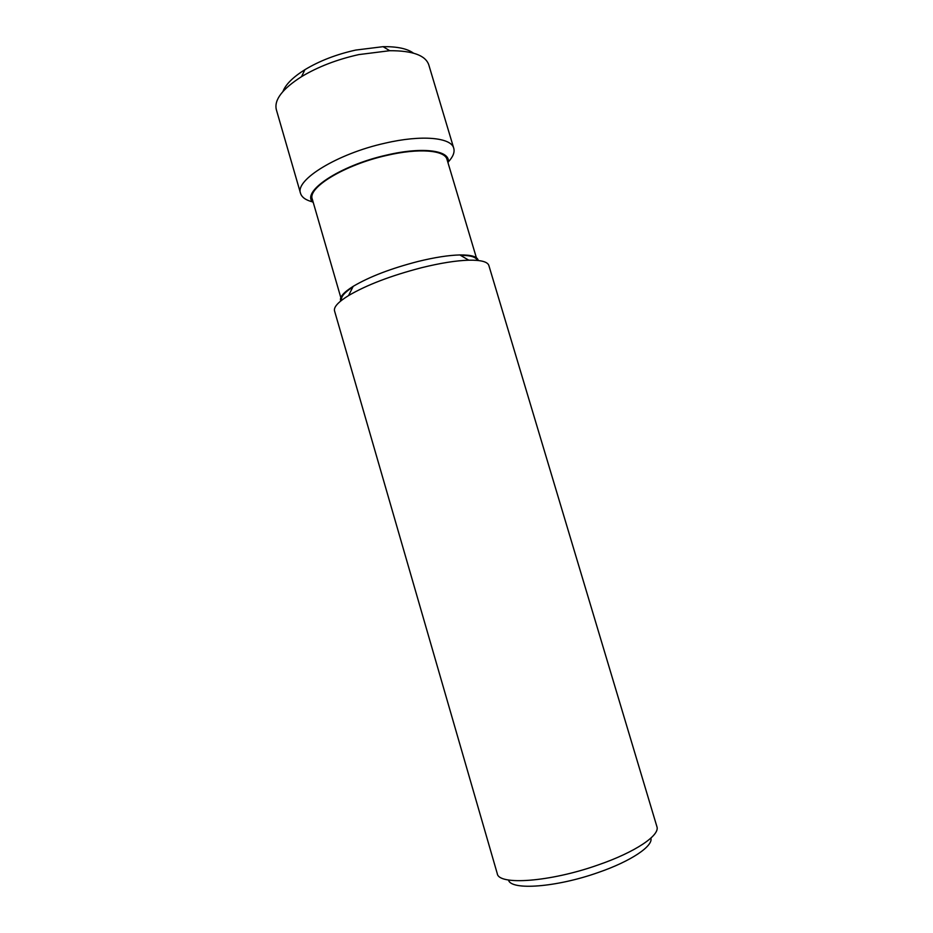 <?xml version="1.0" encoding="UTF-8"?>
<svg xmlns="http://www.w3.org/2000/svg" width="933" height="933" viewBox="0 0 933 933"><rect width="100%" height="100%" fill="white"/><g stroke="black" fill="none" stroke-linecap="round" stroke-linejoin="round"><path stroke-width="1.4" d="M421.751 267.666C391.184 275.597 366.786 284.892 348.557 295.574C338.201 301.989 333.536 307.12 334.55 310.946L497.266 873.626C498.595 885.615 550.073 882.023 598.135 864.949C635.373 852.156 660.307 835.175 656.902 826.638L488.869 265.52C487.656 261.753 480.95 259.98 468.763 260.19C456.132 260.575 440.458 263.059 421.751 267.666M340.767 300.962C339.239 297.382 343.391 292.507 353.199 286.338C369.41 276.739 391.044 268.447 418.077 261.462C434.638 257.403 448.575 255.234 459.864 254.942C471.457 254.814 477.579 256.668 478.232 260.505M460.494 255.315C470.535 255.339 476.087 257.007 477.148 260.295L447.024 159.473C444.901 150.12 418.777 147.857 386.577 155.461C344.825 164.744 307.249 187.673 312.287 199.137L341.571 300.204C340.685 296.857 344.452 292.449 352.872 286.991M650.907 838.102C653.287 846.079 631.035 861.194 598.426 872.437C556.325 887.446 510.736 890.642 508.52 880.006M453.765 148.289L428.76 64.774C425.46 55.315 412.444 50.627 389.714 50.709L358.82 54.592C337.023 59.455 317.931 66.814 301.534 76.658C282.384 88.903 273.987 99.901 276.331 109.639L300.554 193.388C294.7 180.139 337.303 153.712 384.991 143.192C421.704 134.597 451.327 137.466 453.765 148.289C454.861 152.301 453.006 156.884 448.213 162.015M312.66 201.913C305.849 200.187 301.814 197.353 300.554 193.388M282.921 91.527C285.661 84.425 292.997 77.147 304.928 69.672C319.471 60.902 336.381 54.371 355.671 50.079L383.078 46.673C397.143 46.487 407.255 48.633 413.412 53.111M448.05 162.937C451.77 150.691 423.874 146.259 386.67 155.076C339.367 165.549 299.959 192.396 313.29 202.601M353.199 286.338L348.557 295.574M459.864 254.942L468.763 260.19M304.928 69.672L301.534 76.658M383.078 46.673L389.714 50.709"/></g></svg>
